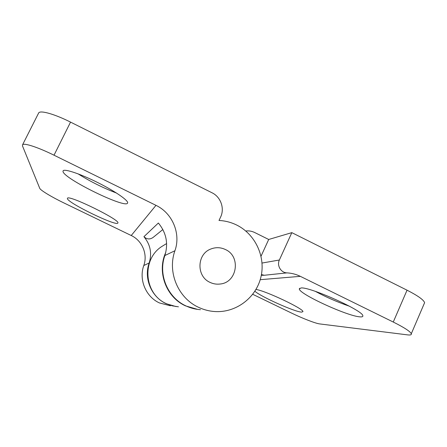 <?xml version="1.0" encoding="UTF-8"?>
<svg xmlns="http://www.w3.org/2000/svg" width="447" height="447" viewBox="0 0 447 447"><rect width="100%" height="100%" fill="white"/><g stroke="black" fill="none" stroke-linecap="round" stroke-linejoin="round"><path stroke-width="0.67" d="M315.442 291.41C326.254 297.233 337.591 302.166 349.453 306.223M301.027 287.963L299.322 288.924C298.736 293.802 347.448 316.241 360.058 316.862C362.109 317.024 363.037 316.666 362.835 315.778C363.299 310.687 309.698 286.628 301.027 287.963M254.879 291.248C260.886 296.713 294.685 311.872 301.546 312.123L302.921 311.66C304.089 308.983 265.11 290.556 255.969 289.466M165.742 252.516C156.729 271.832 166.105 297.16 185.444 305.843L197.619 309.397M164.435 244.883L162.356 246.152C141.274 258.824 143.766 294.07 166.524 303.736L172.335 305.843L178.426 306.815M291.824 232.641L279.369 260.009C276.643 265.49 280.962 272.81 286.952 272.877C291.645 273.117 296.11 274.274 300.35 276.347L393.265 322.041L407.044 290.187L291.824 232.641L268.703 239.475L254.628 232.496C251.812 231.127 248.862 230.63 245.783 231.004M407.044 290.187C417.805 295.679 423.661 299.848 424.611 302.68L424.019 304.066M261.311 275.279L264.3 275.268L261.445 274.57M252.728 294.294L291.321 312.967C302.261 318.292 315.604 323.472 319.722 323.924L407.569 334.876C410.413 335.222 411.659 334.837 411.301 333.725C410.139 331.367 404.127 327.472 393.265 322.041M268.703 239.475L261.042 256.187M78.041 173.838C90.361 181.577 103.179 187.975 116.494 193.043M62.988 171.419C63.44 178.577 126.037 209.118 127.585 203.044L127.585 203.039C128.926 200.871 115.762 191.612 98.312 182.857C80.885 174.079 64.558 168.569 63.133 170.76L62.988 171.419M67.391 198.574C67.408 202.832 117.131 226.892 117.818 223.025L117.818 223.025C121.316 220.46 68.262 194.322 67.447 198.278L67.391 198.574M176.107 306.586L166.217 303.703C151.388 297.004 143.56 278.33 149.175 262.97C152.136 253.298 150.382 244.537 143.928 236.692L158.367 223.025C166.334 232.742 168.502 243.57 164.87 255.522C157.959 274.503 167.642 297.624 185.907 305.893C190.551 308.089 195.417 309.352 200.507 309.687M149.175 262.97L143.794 265.524C138.626 279.643 145.817 296.791 159.462 302.949L170.374 305.77M225.372 249.51C220.606 247.28 215.772 247.107 210.883 248.996C196.747 254.008 196.183 276.464 210.09 282.403C213.303 283.923 216.661 284.46 220.159 284.018C237.273 282.543 241.173 256.315 225.372 249.51C220.606 247.28 215.772 247.107 210.883 248.996C196.747 254.008 196.183 276.464 210.09 282.403C213.303 283.923 216.661 284.46 220.159 284.018C237.273 282.543 241.173 256.315 225.372 249.51M198.524 307.301C203.726 309.76 209.174 311.179 214.862 311.548C235.887 312.928 255.818 297.965 260.813 277.514C265.948 257.092 255.522 234.323 236.726 225.064C231.133 222.31 225.227 220.779 219.013 220.466L220.606 217.074C224.841 208.47 220.773 196.931 212.034 192.786L70.548 122.115L54.02 155.198L155.981 205.346C172.503 213.146 181.069 233.725 174.928 250.745C167.189 272.05 178.062 298.026 198.524 307.301M38.42 113.454L38.755 112.789C40.699 110.163 54.808 114.192 70.548 122.115M143.794 265.524C147.912 254.237 142.219 240.609 131.239 235.519L155.981 205.346M54.02 155.198C38.135 147.342 24.211 142.783 22.613 144.711L22.49 145.934L39.738 188.316C40.386 190.254 51.941 197.188 63.938 202.955L131.239 235.519M162.848 229.534L153.198 237.368C149.957 239.653 146.867 239.43 143.928 236.692M286.952 272.877L264.3 275.268M300.35 276.347L260.221 279.682M262.054 263.043L279.369 260.009M174.928 250.745L164.87 255.522M299.607 288.293L299.322 288.924M166.614 243.559L162.356 246.152M424.611 302.68L411.301 333.725M22.613 144.711L38.755 112.789"/></g></svg>
